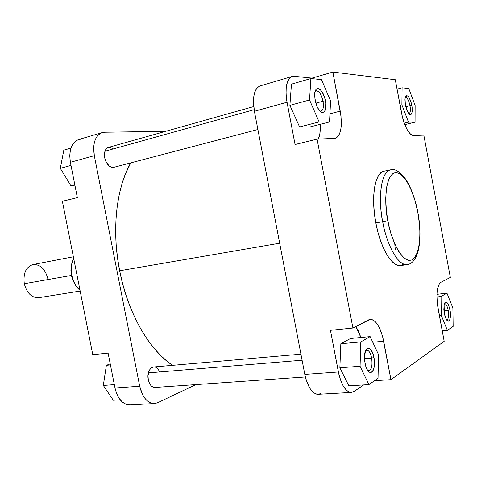 <?xml version="1.0" encoding="UTF-8"?>
<svg xmlns="http://www.w3.org/2000/svg" width="477" height="477" viewBox="0 0 477 477"><rect width="100%" height="100%" fill="white"/><g stroke="black" fill="none" stroke-linecap="round" stroke-linejoin="round"><path stroke-width="0.72" d="M367.743 370.546C371.344 370.999 372.65 366.849 371.661 358.084L373.974 357.541C376.717 370.426 369.448 378.643 365.764 366.306L364.625 360.791L364.494 356.051L365.716 350.41L367.284 348.466L369.18 348.347L371.112 350.035L373.461 355.305L374.326 359.879L374.26 366.664L373.312 370.158L371.78 372.185L369.89 372.418L368.9 371.833L367.016 369.353L365.513 365.471L364.983 363.188L364.571 355.055C365.4 344.793 372.185 346.839 373.974 357.541L371.661 358.084C372.644 365.376 371.726 369.633 368.906 370.85L367.743 370.546M446.615 319.906C448.487 319.375 449 316.15 448.171 310.229L449.978 309.817C451.677 318.153 448.911 324.861 446.067 318.97L444.302 313.383L443.837 309.603L444.105 304.69L444.88 302.656L445.995 301.995L447.921 303.7L449.584 308.023L450.264 311.672L450.479 315.315L449.871 319.59L448.344 321.2L447.05 320.466L445.202 316.889L444.302 313.383L444.117 304.654C445.953 300.128 447.909 301.852 449.978 309.817L448.171 310.229C448.982 315.786 448.541 319.018 446.848 319.912L446.615 319.906M408.771 113.657C410.345 113.222 410.751 110.557 409.999 105.661L411.836 105.345C412.802 113.985 411.562 116.454 408.127 112.757L405.384 105.006L404.937 99.675L405.349 97.087L405.748 96.241L406.857 95.609L408.229 96.437L410.321 100.045L411.43 103.491L412.122 107.188L412.158 112.012L411.019 114.563L409.767 114.534L407.62 111.862L406.326 108.708L405.384 105.006L405.021 98.62C406.899 93.492 409.171 95.734 411.836 105.345L409.999 105.661C410.721 110.217 410.393 112.876 409.016 113.633L408.771 113.657M319.9 111.075C322.935 111.403 323.978 108.112 323.024 101.196L325.386 100.796C327.788 112.113 321.725 117.068 317.265 106.979L315.136 100.259L314.653 95.615L315.041 91.739L316.233 89.235L318.04 88.472L320.174 89.545L322.315 92.264L324.855 98.471L325.731 103.115L325.517 109.173L324.378 111.719L322.607 112.584L320.472 111.612L319.369 110.467L317.306 107.069L315.691 102.644L314.677 96.437C313.842 83.684 323.245 87.857 325.386 100.796L323.024 101.196C323.901 106.794 323.269 110.115 321.134 111.171L319.9 111.075M387.795 220.672C384.54 206.857 384.098 175.339 395.278 172.692C406.72 172.585 415.932 199.851 417.852 212.509L419.527 224.834L419.921 232.764L419.7 240.146L418.878 246.71L416.546 254.509L414.322 258.033L411.651 260.013L408.616 260.347L405.325 258.969L403.625 257.64L398.51 251.206L395.26 245.077L390.979 233.7L388.713 225.126L386.436 211.687L385.696 198.736L386.543 187.503L388.868 179.012L389.93 176.925L392.41 173.968L393.805 173.115L396.822 172.692L400.036 173.932L401.682 175.154L406.583 181.022L411.126 189.715L414.978 200.501L417.852 212.509C420.625 224.953 421.99 254.235 411.651 260.013C400.644 263.405 389.804 234.845 387.795 220.672L382.685 221.704L387.795 220.672M417.882 212.444C415.318 199.088 411.299 188.081 405.832 179.424C399.792 171.517 394.706 168.315 390.568 169.818C378.511 172.924 379.215 207.251 382.685 221.704C377.551 195.498 381.713 170.909 390.568 169.818L383.985 171.201C375.011 172.322 370.718 196.828 375.834 222.902L382.685 221.704L375.834 222.902C380.366 247.903 392.154 267.412 400.591 265.57L403.792 264.163M364.47 358.656L371.661 358.084L364.47 358.656M443.92 310.682L448.171 310.229L443.92 310.682M405.76 106.729L409.999 105.661L405.76 106.729M315.834 103.145L323.024 101.196L315.834 103.145M259.786 86.027L257.693 87.333L255.946 89.598L254.623 92.741L253.776 96.652L253.448 101.166L254.402 111.284L304.803 374.391C307.713 387.169 312.179 393.805 318.207 394.306L351.418 392.434L354.029 391.504L363.689 384.909L354.029 391.504L350.81 392.428L348.532 391.742L346.254 390.025L343.046 385.649L341.162 381.689L338.938 374.57L330.454 330.328L352.92 328.027L317.08 139.129L334.24 138.485L336.351 137.877L338.163 136.243L339.606 133.661L340.638 130.239L341.228 126.119L341.019 116.382L332.863 72.063L395.29 79.731L402.481 117.384L403.727 121.677L406.792 129.064L410.19 133.912L411.848 135.14L413.386 135.522L423.82 135.128L450.33 277.411L440.796 282.36L439.544 283.481L437.677 288.132L437.141 291.495L436.908 295.388L437.385 304.129L444.182 341.323L390.943 379.65L382.524 336.166L379.251 327.389L377.247 324.008L375.101 321.486L372.883 319.912L370.677 319.375L368.566 319.894L352.92 328.027L317.08 139.129L295.06 144.507L286.564 99.574L286.045 94.374L286.236 87.279L287.553 81.603L289.873 77.84L291.858 76.547L294.106 76.278L311.976 78.115L312.083 78.657L311.976 78.115L294.106 76.278L292.162 76.445C286.516 79.224 284.799 87.822 287.011 102.239L254.402 111.284L304.803 374.391L306.001 379.352L309.507 387.712L311.678 390.776L313.997 392.935L316.382 394.103L318.242 394.3M355.878 326.489L358.674 331.503L360.862 337.507L355.878 326.489M350.517 338.491L340.834 343.75L339.868 367.779L348.836 385.821L339.868 367.779L340.834 343.75L350.517 338.491L370.146 336.625L360.815 341.908L360.069 366.27L368.9 384.593L378.028 378.285L378.541 354.673L370.146 336.625L350.517 338.491M320.246 124.324L319.894 133.482L318.296 139.087C319.936 135.402 320.586 130.477 320.246 124.324M291.459 84.167L289.903 105.351L299.592 126.942L310.33 126.846L299.592 126.942L319.113 121.939L329.524 121.963L330.591 101.07L321.51 79.617L310.885 78.538L309.543 99.967L319.113 121.939L329.524 121.963L310.33 126.846L329.524 121.963L330.591 101.07L321.51 79.617L310.885 78.538L291.459 84.167L310.885 78.538L309.543 99.967L289.903 105.351L291.459 84.167M417.894 212.498C422.622 237.236 419.468 262.815 407.257 264.622C398.933 266.452 387.241 246.824 382.685 221.704C384.784 236.103 395.415 265.743 407.257 264.622L400.591 265.57M318.731 394.246L320.955 393.388M384.021 171.195L381.248 172.483L378.476 175.661L376.234 180.568L374.642 187.056L373.771 194.872L373.676 203.709L374.373 213.189L375.834 222.902L377.993 232.418L380.759 241.32L384.003 249.232L387.58 255.827L391.337 260.841L395.105 264.121L398.742 265.558L400.674 265.558M351.418 392.434C345.664 391.897 341.323 385.082 338.384 371.982L304.803 374.391L338.384 371.982L330.454 330.328L352.92 328.027L370.188 319.399C376.144 319.948 380.646 327.228 383.693 341.246L390.943 379.65L444.182 341.323L438.071 308.619C435.96 294.607 436.866 285.854 440.796 282.36L450.33 277.411L423.82 135.128L413.386 135.522C408.568 134.359 404.603 126.822 401.491 112.912L395.29 79.731L332.863 72.063L311.976 78.115L332.863 72.063L340.238 111.129L329.941 113.806L340.238 111.129C342.641 126.423 340.936 135.504 335.134 138.366L317.08 139.129L295.06 144.507L287.011 102.239L254.402 111.284C252.267 97.213 254.169 88.758 260.102 85.92L292.151 76.451M390.943 379.65L374.546 380.694L390.943 379.65M383.693 341.246L372.758 342.242L383.693 341.246M315.106 91.495L316.144 90.773C319.089 90.868 321.385 94.345 323.024 101.196C320.866 92.949 318.225 89.712 315.106 91.495M405.223 97.505L405.456 97.409C407.292 97.6 408.807 100.355 409.999 105.661C408.694 99.997 407.102 97.278 405.223 97.505M444.397 303.628L444.624 303.575C446.084 303.766 447.265 305.978 448.171 310.229C447.182 305.679 445.929 303.479 444.397 303.628M365.632 350.595L366.706 350.118C368.894 350.321 370.546 352.98 371.661 358.084C370.176 351.811 368.166 349.313 365.632 350.595M289.903 105.351L309.543 99.967L319.113 121.939L299.592 126.942L289.903 105.351M408.503 122.16L415.056 122.172L415.133 105.518L408.777 88.501L402.093 87.822L401.89 104.821L408.503 122.16L415.056 122.172L404.782 124.628L415.056 122.172L415.133 105.518L408.777 88.501L402.093 87.822L397.055 89.157L402.093 87.822L401.89 104.821L400.066 105.286L401.89 104.821L408.503 122.16L404.24 123.179L408.503 122.16M447.384 330.364L453.15 326.381L452.882 307.993L446.949 293.146L441.058 296.479L441.225 315.315L447.384 330.364L453.15 326.381L452.882 307.993L446.949 293.146L436.938 294.339L446.949 293.146L441.058 296.479L436.902 296.968L441.058 296.479L441.225 315.315L439.359 315.512L441.225 315.315L447.384 330.364L442.227 330.847L447.384 330.364M378.028 378.285L378.541 354.673L370.146 336.625L360.815 341.908L340.834 343.75L360.815 341.908L360.069 366.27L339.868 367.779L360.069 366.27L368.9 384.593L348.836 385.821L368.9 384.593L378.028 378.285M119.655 270.769L279.671 243.204L119.655 270.769L122.637 283.761L126.381 296.384L130.829 308.464L135.927 319.846L141.586 330.394L147.727 339.988L154.262 348.526L161.107 355.92L168.16 362.121L172.596 365.334C149.432 350.285 127.836 313.276 119.655 270.769C111.457 229.986 116.376 187.694 130.734 162.884L125.433 173.95L121.963 183.878L119.196 194.699L117.199 206.302L116.012 218.549L115.655 231.291L116.144 244.355L117.479 257.574L119.655 270.769M395.248 249.382L394.783 244.021M114.832 167.057C110.265 168.351 106.872 165.239 104.648 157.72L105.924 161.631L109.239 166.079L111.874 167.445L114.832 167.057M155.949 387.384C152.336 388.051 149.784 385.517 148.299 379.787L149.528 383.466L151.489 386.179L153.874 387.497L155.955 387.384M154.441 403.536L129.863 404.925C122.661 404.603 117.706 398.963 114.993 388.004L139.695 386.233L94.303 155.675L139.695 386.233C142.438 397.424 147.351 403.196 154.441 403.536L157.744 402.683L195.874 384.599L157.744 402.683L155.061 403.482L152.294 403.387L149.545 402.397L146.922 400.543L144.531 397.878L142.48 394.515L139.695 386.233L114.993 388.004L108.094 353.105L114.993 388.004L116.889 394.246L118.749 397.836L122.243 402.004L126.28 404.407L129.881 404.925M130.501 404.866L133.232 404.079M80.989 139.189L79.558 139.332M78.574 139.564L75.622 141.037L72.492 144.549L70.459 149.569L69.731 155.675L70.375 162.305L77.357 197.627L70.375 162.305L94.303 155.675L93.701 146.743L94.309 142.689L95.489 139.129L97.189 136.213L99.341 134.043L101.851 132.695L104.618 132.218L165.591 131.342L104.618 132.218L102.227 132.576C95.167 135.617 92.526 143.315 94.303 155.675L70.375 162.305C68.646 150.207 71.377 142.629 78.562 139.57L102.197 132.582M154.506 366.908L152.366 367.147L151.233 367.821L149.349 370.23L148.001 375.709L148.299 379.787C145.801 368.56 155.878 361.816 159.479 371.965M109.251 147.178L106.836 148.049L105.149 150.362L104.374 153.761L104.648 157.72C104.189 148.395 107.063 145.461 113.282 148.913M62.368 201.288L92.771 354.679L62.368 201.288L77.357 197.627L62.368 201.288M108.094 353.105L92.771 354.679L108.094 353.105M74.895 185.195L70.817 185.571L60.311 168.339L63.811 150.16L70.882 148.114L63.811 150.16L60.311 168.339L70.984 165.412L60.311 168.339L70.817 185.571L74.77 184.557L70.817 185.571L74.895 185.195M113.282 400.245L103.312 385.446L106.371 365.316L110.217 363.862L106.371 365.316L110.431 364.941L106.371 365.316L103.312 385.446L114.325 384.623L103.312 385.446L113.282 400.245L120.162 399.821L113.282 400.245M73.369 256.799L32.985 264.55C25.931 266.941 23.033 273.327 24.291 283.714L71.389 275.444L72.909 280.41L75.086 284.387L71.389 275.444L24.291 283.714C26.909 293.277 31.75 297.934 38.816 297.684L80.16 291.059M73.696 258.445C68.533 267.466 71.86 284.22 79.993 290.219L76.499 286.546L74.937 284.125L73.607 281.43L71.783 275.485L71.192 269.255L71.383 266.214L71.89 263.322L73.696 258.445M71.389 275.444L70.9 269.899L71.616 264.663L70.894 270.25L71.389 275.444M24.291 283.714C23.087 273.41 25.967 267.031 32.937 264.562C40.193 264.228 45.142 268.873 47.772 278.49M148.395 372.883L302.084 360.218L148.395 372.883M104.815 151.275L254.122 109.686L104.815 151.275M152.551 367.075L300.927 354.172M153.988 387.521L305.358 376.955M107.325 147.715L253.704 106.574M112.9 167.564L257.89 129.5"/></g></svg>
